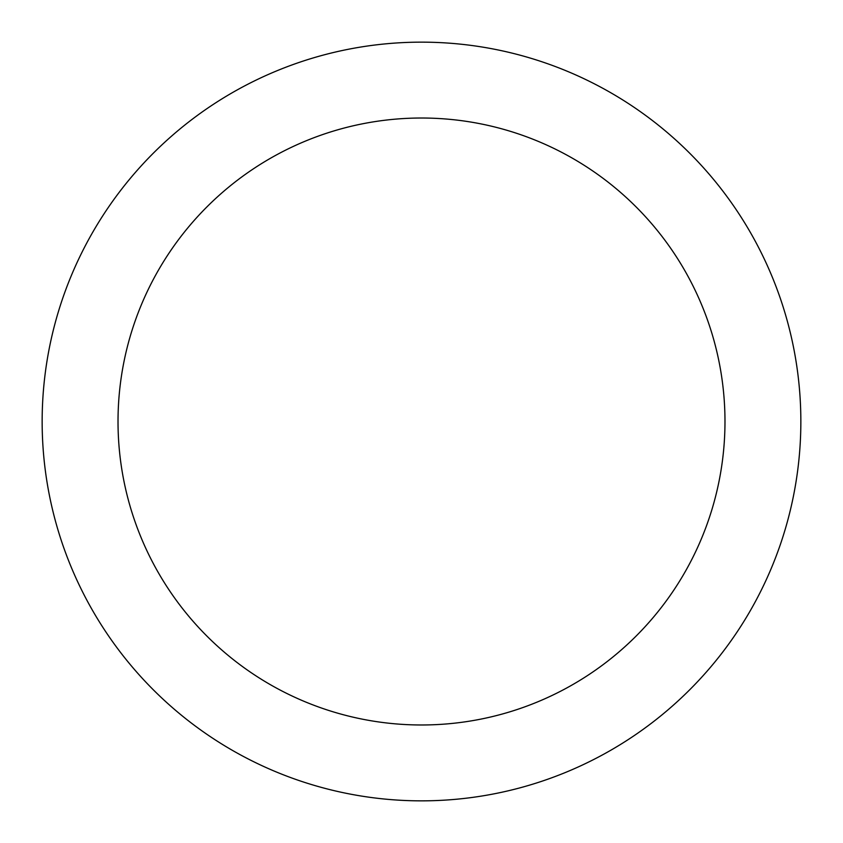 <?xml version="1.0" encoding="UTF-8"?>
<svg xmlns="http://www.w3.org/2000/svg" width="843" height="843" viewBox="0 0 843 843"><rect width="100%" height="100%" fill="white"/><g stroke="black" fill="none" stroke-linecap="round" stroke-linejoin="round"><path stroke-width="1.26" d="M421.5 42.15A379.35 379.35 0 0 1 800.85 421.5A379.35 379.35 0 0 1 421.5 800.85A379.35 379.35 0 0 1 42.15 421.5A379.35 379.35 0 0 1 421.5 42.15M421.5 724.98A303.48 303.48 0 0 1 118.02 421.5A303.48 303.48 0 0 1 421.5 118.02A303.48 303.48 0 0 1 724.98 421.5A303.48 303.48 0 0 1 421.5 724.98"/></g></svg>
